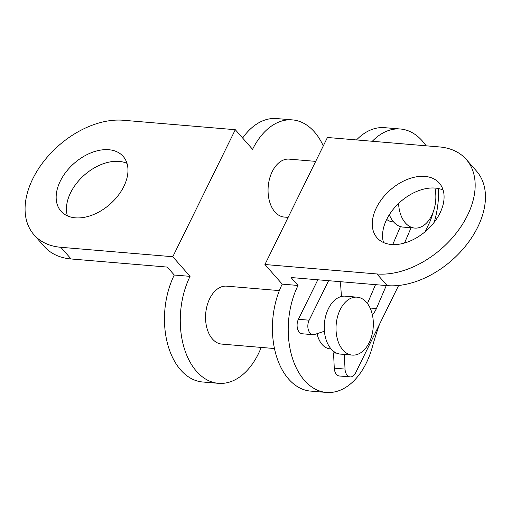 <?xml version="1.0" encoding="UTF-8"?>
<svg xmlns="http://www.w3.org/2000/svg" width="511" height="511" viewBox="0 0 511 511"><rect width="100%" height="100%" fill="white"/><g stroke="black" fill="none" stroke-linecap="round" stroke-linejoin="round"><path stroke-width="0.77" d="M344.318 354.43L345.027 369.076A9.268 5.921 94.8 0 0 347.212 375.291A9.268 5.921 94.8 0 0 350.182 376.907A9.268 5.921 94.8 0 0 355.579 372.928L398.612 285.477M336.736 353.178L333.542 352.909L334.277 368.169A9.268 5.921 94.8 0 0 336.468 374.384A9.268 5.921 94.8 0 0 339.432 376L350.182 376.907M328.592 280.692L309.155 320.199A9.268 5.921 94.8 0 0 310.03 333.057A9.268 5.921 94.8 0 0 312.994 334.679A9.268 5.921 94.8 0 0 314.572 334.488L324.415 331.243A29.07 18.568 94.8 0 1 341.437 296.489L340.76 286.505A18.53 11.836 -85.2 0 1 340.837 281.727M317.842 279.785L298.405 319.292A9.268 5.921 94.8 0 0 299.28 332.15A9.268 5.921 94.8 0 0 302.25 333.772L312.994 334.679M400.432 226.584L392.723 244.571M375.528 284.653L367.447 303.496M411.068 227.765L404.52 243.025M386.278 285.56L376.409 308.555A18.53 11.836 -85.2 0 1 372.347 314.667M333.542 352.909A29.07 18.568 94.8 0 0 335.197 352.405M425.011 231.815L428.627 224.476A46.539 29.727 94.8 0 0 433.015 212.525M435.04 188.533A46.539 29.727 94.8 0 0 435.002 188.067M376.403 207.766A41.436 27.185 -41.4 0 0 377.073 237.832A41.436 27.185 -41.4 0 0 408.87 241.543A41.436 27.185 -41.4 0 0 439.945 213.125A41.436 27.185 -41.4 0 0 439.275 183.066A41.436 27.185 -41.4 0 0 407.484 179.348A41.436 27.185 -41.4 0 0 376.403 207.766M443.114 190.047A41.436 27.185 -41.4 0 0 386.686 219.443A41.436 27.185 -41.4 0 0 383.518 242.527M298.022 285.464A68.442 43.722 94.8 0 0 291.334 354.353A68.442 43.722 94.8 0 0 326.408 392.435L310.599 391.1A68.442 43.722 94.8 0 1 275.531 353.018A68.442 43.722 94.8 0 1 282.213 284.129L298.022 285.464L291.027 277.524L387.204 285.636A77.308 50.717 -41.4 0 0 477.728 227.127A77.308 50.717 -41.4 0 0 476.476 171.038L466.192 159.355A77.308 50.717 -41.4 0 0 439.428 146.932L327.442 137.485L264.941 264.513L376.92 273.96A77.308 50.717 -41.4 0 0 467.444 215.45A77.308 50.717 -41.4 0 0 466.192 159.355M60.298 181.098A41.436 27.185 -41.4 0 0 60.962 211.164A41.436 27.185 -41.4 0 0 92.759 214.875A41.436 27.185 -41.4 0 0 123.834 186.458A41.436 27.185 -41.4 0 0 123.164 156.392A41.436 27.185 -41.4 0 0 91.373 152.68A41.436 27.185 -41.4 0 0 60.298 181.098M127.003 163.379A41.436 27.185 -41.4 0 0 70.575 192.775A41.436 27.185 -41.4 0 0 67.407 215.853M315.689 161.374L289.156 159.132A29.07 18.568 94.8 0 0 269.572 178.735A29.07 18.568 94.8 0 0 274.963 211.982A29.07 18.568 94.8 0 0 284.269 217.066L288.127 217.392M279.357 290.606L226.654 286.16A29.07 18.568 94.8 0 0 207.064 305.763A29.07 18.568 94.8 0 0 212.455 339.01A29.07 18.568 94.8 0 0 221.761 344.095L274.471 348.54M398.574 203.487A29.07 18.568 94.8 0 0 405.434 222.988A29.07 18.568 94.8 0 0 414.74 228.072A29.07 18.568 94.8 0 0 434.944 188.061M389.331 214.729A29.07 18.568 94.8 0 0 393.662 221.998A29.07 18.568 94.8 0 0 402.968 227.082L414.74 228.072M366.432 302.257A29.07 18.568 94.8 0 0 357.125 297.172A29.07 18.568 94.8 0 0 337.535 316.769A29.07 18.568 94.8 0 0 342.932 350.016A29.07 18.568 94.8 0 0 352.239 355.1A29.07 18.568 94.8 0 0 371.823 335.497A29.07 18.568 94.8 0 0 366.432 302.257M357.125 297.172L345.353 296.176A29.07 18.568 94.8 0 0 325.763 315.779A29.07 18.568 94.8 0 0 331.154 349.019A29.07 18.568 94.8 0 0 340.46 354.104L352.239 355.1M317.076 333.657A24.707 15.784 94.8 0 0 322.173 344.535A24.707 15.784 94.8 0 0 330.08 348.853L331.083 348.936M323.284 145.942A68.442 43.722 94.8 0 0 314.38 131.87A68.442 43.722 94.8 0 0 292.464 119.9A68.442 43.722 94.8 0 0 252.575 149.327L235.296 129.711L123.317 120.264A77.308 50.717 -41.4 0 0 43.78 161.367A77.308 50.717 -41.4 0 0 34.045 234.868A77.308 50.717 -41.4 0 0 60.809 247.292L172.795 256.739L235.296 129.711M426.078 145.807A68.442 43.722 94.8 0 0 422.335 140.979A68.442 43.722 94.8 0 0 400.42 129.008A68.442 43.722 94.8 0 0 372.308 141.272M400.42 129.008L384.611 127.673A68.442 43.722 94.8 0 0 356.506 139.937M434.152 222.336A68.442 43.722 94.8 0 0 438.553 188.572M326.408 392.435A68.442 43.722 94.8 0 0 372.334 346.982A227.759 145.488 -85.2 0 1 379.513 324.293M218.453 383.327L202.65 381.992A68.442 43.722 94.8 0 1 167.582 343.909A68.442 43.722 94.8 0 1 174.264 275.027L190.066 276.355A68.442 43.722 94.8 0 0 183.385 345.244A68.442 43.722 94.8 0 0 218.453 383.327A68.442 43.722 94.8 0 0 261.204 347.416M292.464 119.9L276.662 118.565A68.442 43.722 94.8 0 0 242.636 138.04M174.264 275.027L167.269 267.081L71.093 258.968L60.809 247.292M190.066 276.355L172.795 256.739M386.699 219.423A24.707 15.784 94.8 0 0 392.589 221.825L393.585 221.915M282.213 284.129L264.941 264.513M34.045 234.868L44.329 246.545A77.308 50.717 -41.4 0 0 71.093 258.968M376.409 308.555L370.117 308.024M345.027 369.076L334.277 368.169M309.155 320.199L298.405 319.292M387.204 285.636L376.92 273.96"/></g></svg>
